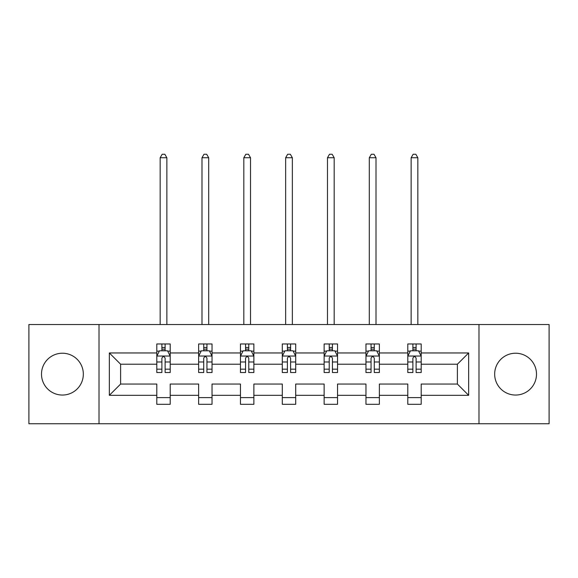 <?xml version="1.0" encoding="UTF-8"?>
<svg xmlns="http://www.w3.org/2000/svg" width="578" height="578" viewBox="0 0 578 578"><rect width="100%" height="100%" fill="white"/><g stroke="black" fill="none" stroke-linecap="round" stroke-linejoin="round"><path stroke-width="0.87" d="M515.583 353.223A20.916 20.916 0 0 0 494.667 374.139A20.916 20.916 0 0 0 515.583 395.049A20.916 20.916 0 0 0 536.5 374.139A20.916 20.916 0 0 0 515.583 353.223M62.417 353.223A20.916 20.916 0 0 0 41.5 374.139A20.916 20.916 0 0 0 62.417 395.049A20.916 20.916 0 0 0 83.333 374.139A20.916 20.916 0 0 0 62.417 353.223M478.981 423.739L549.1 423.739L549.1 324.533L478.981 324.533L478.981 423.739L99.019 423.739L99.019 324.533L28.9 324.533L28.9 423.739L99.019 423.739M421.196 395.316L421.196 384.059L457.393 384.059L468.657 395.316L421.196 395.316L421.196 404.304L407.786 404.304L407.786 395.316L379.363 395.316L379.363 404.304L365.961 404.304L365.961 395.316L337.538 395.316L337.538 404.304L324.128 404.304L324.128 395.316L295.705 395.316L295.705 404.304L282.295 404.304L282.295 395.316L253.872 395.316L253.872 404.304L240.462 404.304L240.462 395.316L212.039 395.316L212.039 404.304L198.637 404.304L198.637 395.316L170.214 395.316L170.214 404.304L156.804 404.304L156.804 395.316L109.343 395.316L109.343 352.956L156.804 352.956L156.804 343.968L170.214 343.968L170.214 352.956L198.637 352.956L198.637 343.968L212.039 343.968L212.039 352.956L240.462 352.956L240.462 343.968L253.872 343.968L253.872 352.956L282.295 352.956L282.295 343.968L295.705 343.968L295.705 352.956L324.128 352.956L324.128 343.968L337.538 343.968L337.538 352.956L365.961 352.956L365.961 343.968L379.363 343.968L379.363 352.956L407.786 352.956L407.786 343.968L421.196 343.968L421.196 352.956L468.657 352.956L468.657 395.316M478.981 324.533L99.019 324.533M407.786 352.956L407.786 364.212L379.363 364.212L379.363 352.956M379.363 395.316L379.363 384.059L407.786 384.059L407.786 395.316M365.961 352.956L365.961 364.212L337.538 364.212L337.538 352.956M337.538 395.316L337.538 384.059L365.961 384.059L365.961 395.316M324.128 352.956L324.128 364.212L295.705 364.212L295.705 352.956M295.705 395.316L295.705 384.059L324.128 384.059L324.128 395.316M282.295 352.956L282.295 364.212L253.872 364.212L253.872 352.956M253.872 395.316L253.872 384.059L282.295 384.059L282.295 395.316M240.462 352.956L240.462 364.212L212.039 364.212L212.039 352.956M212.039 395.316L212.039 384.059L240.462 384.059L240.462 395.316M198.637 352.956L198.637 364.212L170.214 364.212L170.214 352.956M170.214 395.316L170.214 384.059L198.637 384.059L198.637 395.316M156.804 352.956L156.804 364.212L120.607 364.212L120.607 384.059L156.804 384.059L156.804 395.316M109.343 352.956L120.607 364.212M457.393 384.059L457.393 364.212L421.196 364.212L421.196 352.956M412.88 350.673L416.102 350.673M371.054 350.673L374.269 350.673M329.222 350.673L332.437 350.673M287.389 350.673L290.611 350.673M245.563 350.673L248.778 350.673M203.731 350.673L206.946 350.673M161.898 350.673L165.12 350.673M156.804 397.599L170.214 397.599M198.637 397.599L212.039 397.599M240.462 397.599L253.872 397.599M282.295 397.599L295.705 397.599M324.128 397.599L337.538 397.599M365.961 397.599L379.363 397.599M407.786 397.599L421.196 397.599M120.607 384.059L109.343 395.316M468.657 352.956L457.393 364.212M165.12 347.457L161.898 347.457M159.326 351.128L156.804 351.128L156.804 343.968L161.898 343.968L161.898 350.81M156.804 369.169L156.804 372.528L161.898 372.528L161.898 369.169L156.804 369.169L156.804 364.212M170.214 364.212L170.214 372.528L165.12 372.528L165.12 358.179C164.044 356.113 162.974 356.113 161.898 358.179L161.898 369.169M167.692 351.128L170.214 351.128L170.214 343.968L165.12 343.968L165.12 350.81M170.214 356.171L167.533 350.81L159.485 350.81L156.804 356.171M166.861 324.533L166.861 157.743L160.157 157.743L160.157 324.533M160.157 157.743L162.165 154.261L164.846 154.261L166.861 157.743M206.946 347.457L203.731 347.457M201.158 351.128L198.637 351.128L198.637 343.968L203.731 343.968L203.731 350.81M198.637 369.169L198.637 372.528L203.731 372.528L203.731 369.169L198.637 369.169L198.637 364.212M212.039 364.212L212.039 372.528L206.946 372.528L206.946 358.179C205.876 356.113 204.807 356.113 203.731 358.179L203.731 369.169M209.525 351.128L212.039 351.128L212.039 343.968L206.946 343.968L206.946 350.81M212.039 356.171L209.359 350.81L201.317 350.81L198.637 356.171M208.694 324.533L208.694 157.743L201.989 157.743L201.989 324.533M201.989 157.743L203.998 154.261L206.678 154.261L208.694 157.743M248.778 347.457L245.563 347.457M242.984 351.128L240.462 351.128L240.462 343.968L245.563 343.968L245.563 350.81M240.462 369.169L240.462 372.528L245.563 372.528L245.563 369.169L240.462 369.169L240.462 364.212M253.872 364.212L253.872 372.528L248.778 372.528L248.778 358.179C247.709 356.113 246.633 356.113 245.563 358.179L245.563 369.169M251.351 351.128L253.872 351.128L253.872 343.968L248.778 343.968L248.778 350.81M253.872 356.171L251.192 350.81L243.15 350.81L240.462 356.171M250.52 324.533L250.52 157.743L243.815 157.743L243.815 324.533M243.815 157.743L245.831 154.261L248.511 154.261L250.52 157.743M290.611 347.457L287.389 347.457M284.817 351.128L282.295 351.128L282.295 343.968L287.389 343.968L287.389 350.81M282.295 369.169L282.295 372.528L287.389 372.528L287.389 369.169L282.295 369.169L282.295 364.212M295.705 364.212L295.705 372.528L290.611 372.528L290.611 358.179C289.535 356.113 288.465 356.113 287.389 358.179L287.389 369.169M293.183 351.128L295.705 351.128L295.705 343.968L290.611 343.968L290.611 350.81M295.705 356.171L293.024 350.81L284.976 350.81L282.295 356.171M292.352 324.533L292.352 157.743L285.648 157.743L285.648 324.533M285.648 157.743L287.656 154.261L290.344 154.261L292.352 157.743M332.437 347.457L329.222 347.457M326.649 351.128L324.128 351.128L324.128 343.968L329.222 343.968L329.222 350.81M324.128 369.169L324.128 372.528L329.222 372.528L329.222 369.169L324.128 369.169L324.128 364.212M337.538 364.212L337.538 372.528L332.437 372.528L332.437 358.179C331.367 356.113 330.298 356.113 329.222 358.179L329.222 369.169M335.016 351.128L337.538 351.128L337.538 343.968L332.437 343.968L332.437 350.81M337.538 356.171L334.85 350.81L326.808 350.81L324.128 356.171M334.185 324.533L334.185 157.743L327.48 157.743L327.48 324.533M327.48 157.743L329.489 154.261L332.169 154.261L334.185 157.743M374.269 347.457L371.054 347.457M368.475 351.128L365.961 351.128L365.961 343.968L371.054 343.968L371.054 350.81M365.961 369.169L365.961 372.528L371.054 372.528L371.054 369.169L365.961 369.169L365.961 364.212M379.363 364.212L379.363 372.528L374.269 372.528L374.269 358.179C373.2 356.113 372.124 356.113 371.054 358.179L371.054 369.169M376.842 351.128L379.363 351.128L379.363 343.968L374.269 343.968L374.269 350.81M379.363 356.171L376.683 350.81L368.641 350.81L365.961 356.171M376.011 324.533L376.011 157.743L369.306 157.743L369.306 324.533M369.306 157.743L371.322 154.261L374.002 154.261L376.011 157.743M416.102 347.457L412.88 347.457M410.308 351.128L407.786 351.128L407.786 343.968L412.88 343.968L412.88 350.81M407.786 369.169L407.786 372.528L412.88 372.528L412.88 369.169L407.786 369.169L407.786 364.212M421.196 364.212L421.196 372.528L416.102 372.528L416.102 358.179C415.026 356.113 413.956 356.113 412.88 358.179L412.88 369.169M418.674 351.128L421.196 351.128L421.196 343.968L416.102 343.968L416.102 350.81M421.196 356.171L418.515 350.81L410.467 350.81L407.786 356.171M417.843 324.533L417.843 157.743L411.139 157.743L411.139 324.533M411.139 157.743L413.154 154.261L415.835 154.261L417.843 157.743M170.142 356.034L156.869 356.034M170.214 369.169L165.12 369.169M161.898 361.98L156.804 361.98M170.214 361.98L165.12 361.98M165.12 349.163L161.898 349.163M211.974 356.034L198.702 356.034M212.039 369.169L206.946 369.169M203.731 361.98L198.637 361.98M212.039 361.98L206.946 361.98M206.946 349.163L203.731 349.163M253.807 356.034L240.535 356.034M253.872 369.169L248.778 369.169M245.563 361.98L240.462 361.98M253.872 361.98L248.778 361.98M248.778 349.163L245.563 349.163M295.64 356.034L282.36 356.034M295.705 369.169L290.611 369.169M287.389 361.98L282.295 361.98M295.705 361.98L290.611 361.98M290.611 349.163L287.389 349.163M337.465 356.034L324.193 356.034M337.538 369.169L332.437 369.169M329.222 361.98L324.128 361.98M337.538 361.98L332.437 361.98M332.437 349.163L329.222 349.163M379.298 356.034L366.026 356.034M379.363 369.169L374.269 369.169M371.054 361.98L365.961 361.98M379.363 361.98L374.269 361.98M374.269 349.163L371.054 349.163M421.131 356.034L407.858 356.034M421.196 369.169L416.102 369.169M412.88 361.98L407.786 361.98M421.196 361.98L416.102 361.98M416.102 349.163L412.88 349.163"/></g></svg>
